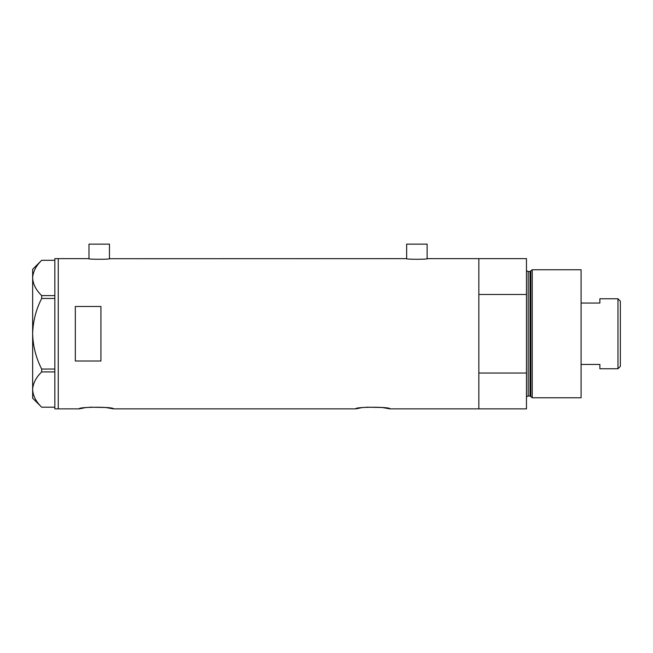 <?xml version="1.0" encoding="UTF-8"?>
<svg xmlns="http://www.w3.org/2000/svg" width="653" height="653" viewBox="0 0 653 653"><rect width="100%" height="100%" fill="white"/><g stroke="black" fill="none" stroke-linecap="round" stroke-linejoin="round"><path stroke-width="0.98" d="M109.892 258.645C110.545 259.478 87.894 259.478 88.555 258.645L88.979 258.71L88.979 244.14L109.459 244.14L109.459 258.71L406.215 258.645C405.554 259.478 428.213 259.478 427.552 258.645L427.127 258.71L427.127 244.14L406.639 244.14L406.639 258.71L406.215 258.645M89.779 407.186L105.802 407.505L113.385 408.86C114.446 406.729 78.189 406.729 79.25 408.86L84.204 407.888M85.486 407.692L86.571 407.537M366.3 407.186L382.323 407.505L389.914 408.86C390.976 406.729 354.718 406.729 355.771 408.86L360.725 407.888M362.015 407.692L363.101 407.537M100.929 306.494L75.324 306.494L75.324 361.011L100.929 361.011L100.929 306.494M389.914 408.86L478.845 408.86L478.845 373.043L526.465 373.043L526.465 408.86L478.845 408.86L478.845 258.645L427.552 258.645M88.555 258.645L58.256 258.645L58.256 408.86L58.256 258.645L54.844 258.645L54.844 408.86L79.25 408.86M355.771 408.86L113.385 408.86M54.844 298.462L41.678 298.462L41.678 295.597C36.013 290.087 33.001 284.202 32.65 277.949C32.968 271.779 35.972 265.893 41.678 260.302L54.844 260.302M41.678 295.597L54.844 295.597M41.661 260.302L32.65 269.314L32.65 398.191L41.678 407.203C36.013 401.693 33.001 395.816 32.65 389.555C32.968 383.384 35.972 377.507 41.678 371.916L41.678 369.043C35.988 357.909 32.977 346.147 32.65 333.756C32.985 321.325 35.997 309.563 41.678 298.462M41.678 407.203L54.844 407.203M54.844 371.916L41.678 371.916M41.678 369.043L54.844 369.043M530.824 396.689L530.824 270.815L532.228 269.746L532.228 397.767L530.824 396.689A0.857 0.857 0 0 0 529.999 396.061L528.179 396.061A1.706 1.706 0 0 0 526.465 397.767M530.824 270.815A0.857 0.857 0 0 1 529.999 271.452L528.179 271.452A1.706 1.706 0 0 1 526.465 269.746M532.228 269.746L581.088 269.746L581.088 397.767L532.228 397.767M478.845 258.645L478.845 294.47L526.465 294.47L526.465 258.645L478.845 258.645M526.465 373.043L526.465 294.47M617.958 298.764L620.35 301.155L620.35 366.357L617.958 368.749L617.958 298.764L599.87 298.764L599.87 303.065L581.088 303.065M617.958 368.749L599.87 368.749L599.87 364.439L581.088 364.439M529.999 396.061L529.999 271.452M528.179 271.452L528.179 396.061"/></g></svg>

